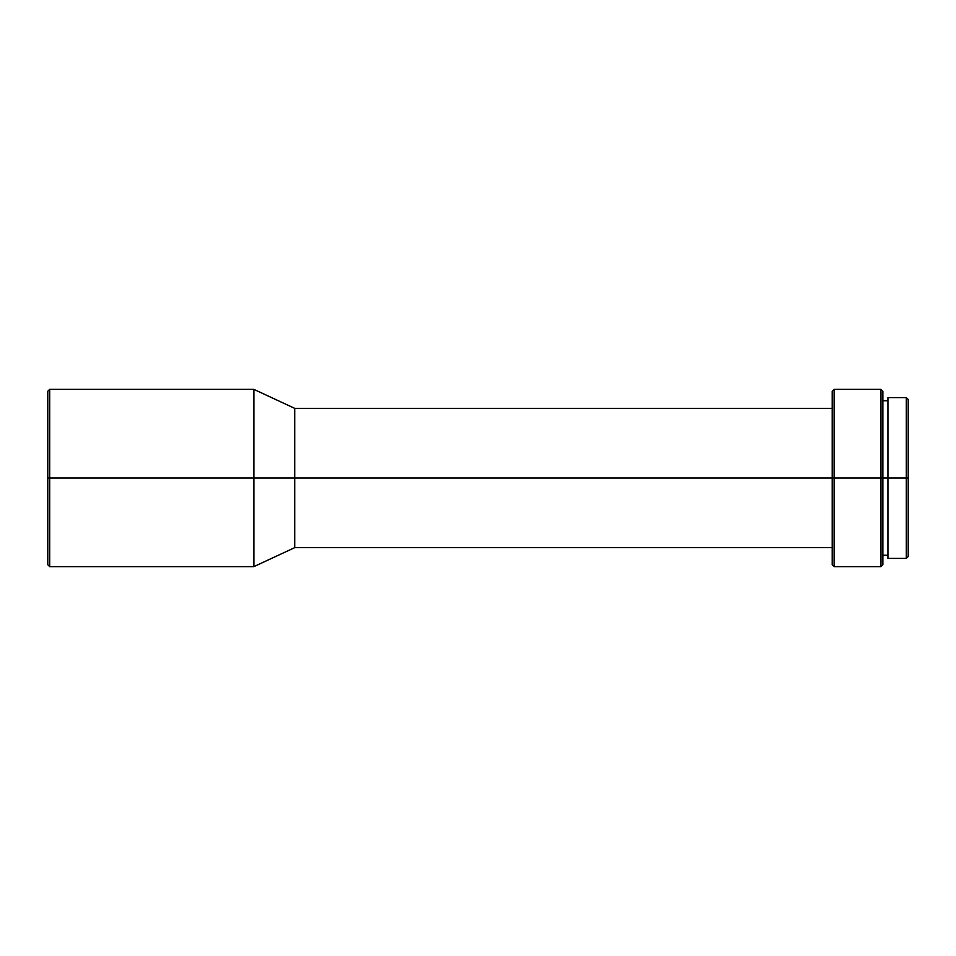 <?xml version="1.0" encoding="UTF-8"?>
<svg xmlns="http://www.w3.org/2000/svg" width="956" height="956" viewBox="0 0 956 956"><rect width="100%" height="100%" fill="white"/><g stroke="black" fill="none" stroke-linecap="round" stroke-linejoin="round"><path stroke-width="0.72" stroke-dasharray="4.78 3.58" d="M906.3 478L906.3 397.6L906.3 478L887.945 478L887.945 397.6L887.945 478L882.878 478L882.878 400.755L882.878 478L880.978 478L880.978 389.367L880.978 478L834.122 478L834.122 389.367L834.122 478L832.222 478L832.222 391.267L832.222 478L294.711 478L294.711 408.355L294.711 478L253.878 478L253.878 389.367L253.878 478L49.7 478L49.7 389.367L49.7 478L47.8 478L47.8 391.267L47.8 478L49.7 478L49.7 566.633L49.7 478L253.878 478L253.878 566.633L253.878 478L294.711 478L294.711 547.645L294.711 478L832.222 478L832.222 408.355L832.222 547.645L832.222 408.355L832.222 478L834.122 478L834.122 566.633L834.122 478L880.978 478L880.978 566.633L880.978 478L882.878 478L882.878 564.733L882.878 400.755L882.878 555.245L882.878 478L887.945 478L887.945 400.755L887.945 555.245L887.945 400.755L887.945 478L906.3 478L906.3 558.4L906.3 478L908.2 478L906.3 478M908.2 399.489L908.2 556.512L908.2 399.489M882.878 391.267L882.878 478L882.878 391.267M47.8 564.733L47.8 478L47.8 564.733M832.222 564.733L832.222 478L832.222 564.733M887.945 558.4L887.945 478L887.945 558.4"/><path stroke-width="1.43" d="M906.3 478L908.2 478L908.2 399.489L908.2 478L906.3 478L906.3 397.6L906.3 478L887.945 478L906.3 478L906.3 558.4L906.3 478M887.945 558.4L887.945 397.6L887.945 478L882.878 478L887.945 478L887.945 558.4L906.3 558.4L908.2 556.512L908.2 478L908.2 556.512M880.978 478L882.878 478L882.878 391.267L882.878 478L880.978 478L880.978 389.367L880.978 478L834.122 478L880.978 478L880.978 566.633L880.978 478M832.222 408.355L294.711 408.355L253.878 389.367L49.7 389.367L47.8 391.267L47.8 478L49.7 478L49.7 389.367L49.7 478L253.878 478L253.878 389.367L253.878 478L294.711 478L294.711 408.355L294.711 478L832.222 478L832.222 391.267L834.122 389.367L834.122 478L834.122 389.367L880.978 389.367L882.878 391.267M832.222 391.267L832.222 478L834.122 478L47.8 478L47.8 564.733L47.8 391.267M832.222 547.645L294.711 547.645L294.711 478L294.711 547.645L253.878 566.633L253.878 478L253.878 566.633L49.7 566.633L49.7 478L49.7 566.633L47.8 564.733M832.222 478L832.222 564.733L832.222 478M882.878 564.733L882.878 478L882.878 564.733L880.978 566.633L834.122 566.633L834.122 478L834.122 566.633L832.222 564.733M887.945 397.6L906.3 397.6L908.2 399.489M882.878 400.755L887.945 400.755M882.878 555.245L887.945 555.245"/></g></svg>
